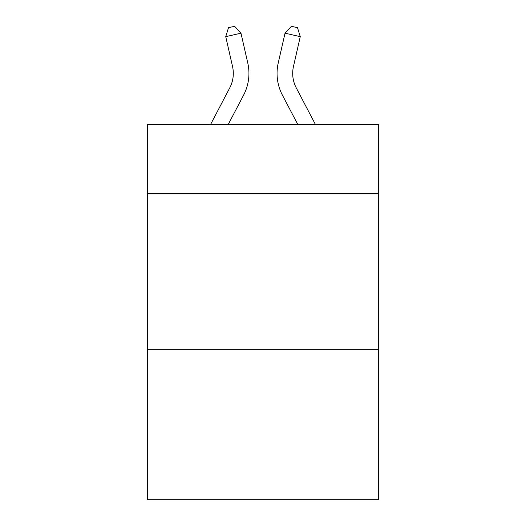 <?xml version="1.0" encoding="UTF-8"?>
<svg xmlns="http://www.w3.org/2000/svg" width="526" height="526" viewBox="0 0 526 526"><rect width="100%" height="100%" fill="white"/><g stroke="black" fill="none" stroke-linecap="round" stroke-linejoin="round"><path stroke-width="0.79" d="M378.641 193.41L378.641 124.649L147.359 124.649L147.359 193.41L378.641 193.41L378.641 499.7L147.359 499.7L147.359 193.41M378.641 349.678L147.359 349.678M210.485 124.649L229.737 87.895A31.258 31.258 -26.8 0 0 232.525 66.447L225.739 36.656L228.501 27.687L234.596 26.3L240.974 33.184L247.766 62.975A46.88 46.88 130 0 1 243.584 95.147L228.126 124.649M315.515 124.649L296.263 87.895A31.258 31.258 26.8 0 1 293.475 66.447L300.261 36.656L285.026 33.184L278.234 62.975A46.88 46.88 -130 0 0 282.416 95.147L297.874 124.649L282.416 95.147M229.737 87.895A31.258 31.258 -50 0 0 232.525 66.447A31.258 31.258 -50 0 1 229.737 87.895A31.258 31.258 -50 0 0 232.525 66.447A31.258 31.258 -50 0 1 229.737 87.895A31.258 31.258 -50 0 0 232.525 66.447A31.258 31.258 -50 0 1 229.737 87.895A31.258 31.258 -50 0 0 232.525 66.447A31.258 31.258 -50 0 1 229.737 87.895A31.258 31.258 -50 0 0 232.525 66.447A31.258 31.258 -50 0 1 229.737 87.895A31.258 31.258 -50 0 0 232.525 66.447A31.258 31.258 -50 0 1 229.737 87.895A31.258 31.258 -50 0 0 232.525 66.447A31.258 31.258 -50 0 1 229.737 87.895A31.258 31.258 -50 0 0 232.525 66.447A31.258 31.258 -50 0 1 229.737 87.895A31.258 31.258 -50 0 0 232.525 66.447A31.258 31.258 -50 0 1 229.737 87.895A31.258 31.258 -50 0 0 232.525 66.447A31.258 31.258 -50 0 1 229.737 87.895A31.258 31.258 -50 0 0 232.525 66.447A31.258 31.258 -50 0 1 229.737 87.895A31.258 31.258 -50 0 0 232.525 66.447A31.258 31.258 -50 0 1 229.737 87.895A31.258 31.258 -50 0 0 232.525 66.447A31.258 31.258 -50 0 1 229.737 87.895A31.258 31.258 -50 0 0 232.525 66.447A31.258 31.258 -50 0 1 229.737 87.895A31.258 31.258 -50 0 0 232.525 66.447A31.258 31.258 -50 0 1 229.737 87.895A31.258 31.258 -50 0 0 232.525 66.447A31.258 31.258 -50 0 1 229.737 87.895A31.258 31.258 -50 0 0 232.525 66.447A31.258 31.258 -50 0 1 229.737 87.895A31.258 31.258 -50 0 0 232.525 66.447A31.258 31.258 -50 0 1 229.737 87.895A31.258 31.258 -50 0 0 232.525 66.447A31.258 31.258 -50 0 1 229.737 87.895A31.258 31.258 -50 0 0 232.525 66.447A31.258 31.258 -50 0 1 229.737 87.895M240.974 33.184L247.766 62.975L240.974 33.184L247.766 62.975L240.974 33.184L247.766 62.975L240.974 33.184L247.766 62.975L240.974 33.184L247.766 62.975L240.974 33.184L247.766 62.975L240.974 33.184L247.766 62.975L240.974 33.184L247.766 62.975L240.974 33.184L247.766 62.975L240.974 33.184L247.766 62.975L240.974 33.184L247.766 62.975L240.974 33.184L247.766 62.975L240.974 33.184L247.766 62.975L240.974 33.184L247.766 62.975L240.974 33.184L247.766 62.975L240.974 33.184L247.766 62.975L240.974 33.184L247.766 62.975L240.974 33.184L247.766 62.975L240.974 33.184L247.766 62.975L240.974 33.184L247.766 62.975L240.974 33.184L225.739 36.656M296.263 87.895A31.258 31.258 50 0 1 293.475 66.447A31.258 31.258 50 0 0 296.263 87.895A31.258 31.258 50 0 1 293.475 66.447A31.258 31.258 50 0 0 296.263 87.895A31.258 31.258 50 0 1 293.475 66.447A31.258 31.258 50 0 0 296.263 87.895A31.258 31.258 50 0 1 293.475 66.447A31.258 31.258 50 0 0 296.263 87.895A31.258 31.258 50 0 1 293.475 66.447A31.258 31.258 50 0 0 296.263 87.895A31.258 31.258 50 0 1 293.475 66.447A31.258 31.258 50 0 0 296.263 87.895A31.258 31.258 50 0 1 293.475 66.447A31.258 31.258 50 0 0 296.263 87.895A31.258 31.258 50 0 1 293.475 66.447A31.258 31.258 50 0 0 296.263 87.895A31.258 31.258 50 0 1 293.475 66.447A31.258 31.258 50 0 0 296.263 87.895A31.258 31.258 50 0 1 293.475 66.447A31.258 31.258 50 0 0 296.263 87.895A31.258 31.258 50 0 1 293.475 66.447A31.258 31.258 50 0 0 296.263 87.895A31.258 31.258 50 0 1 293.475 66.447A31.258 31.258 50 0 0 296.263 87.895A31.258 31.258 50 0 1 293.475 66.447A31.258 31.258 50 0 0 296.263 87.895A31.258 31.258 50 0 1 293.475 66.447A31.258 31.258 50 0 0 296.263 87.895A31.258 31.258 50 0 1 293.475 66.447A31.258 31.258 50 0 0 296.263 87.895A31.258 31.258 50 0 1 293.475 66.447A31.258 31.258 50 0 0 296.263 87.895A31.258 31.258 50 0 1 293.475 66.447A31.258 31.258 50 0 0 296.263 87.895A31.258 31.258 50 0 1 293.475 66.447A31.258 31.258 50 0 0 296.263 87.895A31.258 31.258 50 0 1 293.475 66.447A31.258 31.258 50 0 0 296.263 87.895A31.258 31.258 50 0 1 293.475 66.447A31.258 31.258 50 0 0 296.263 87.895M285.026 33.184L278.234 62.975L285.026 33.184L278.234 62.975L285.026 33.184L278.234 62.975L285.026 33.184L278.234 62.975L285.026 33.184L278.234 62.975L285.026 33.184L278.234 62.975L285.026 33.184L278.234 62.975L285.026 33.184L278.234 62.975L285.026 33.184L278.234 62.975L285.026 33.184L278.234 62.975L285.026 33.184L278.234 62.975L285.026 33.184L278.234 62.975L285.026 33.184L278.234 62.975L285.026 33.184L278.234 62.975L285.026 33.184L278.234 62.975L285.026 33.184L278.234 62.975L285.026 33.184L278.234 62.975L285.026 33.184L278.234 62.975L285.026 33.184L278.234 62.975L285.026 33.184L278.234 62.975L285.026 33.184L291.404 26.3L297.499 27.687L300.261 36.656"/></g></svg>
